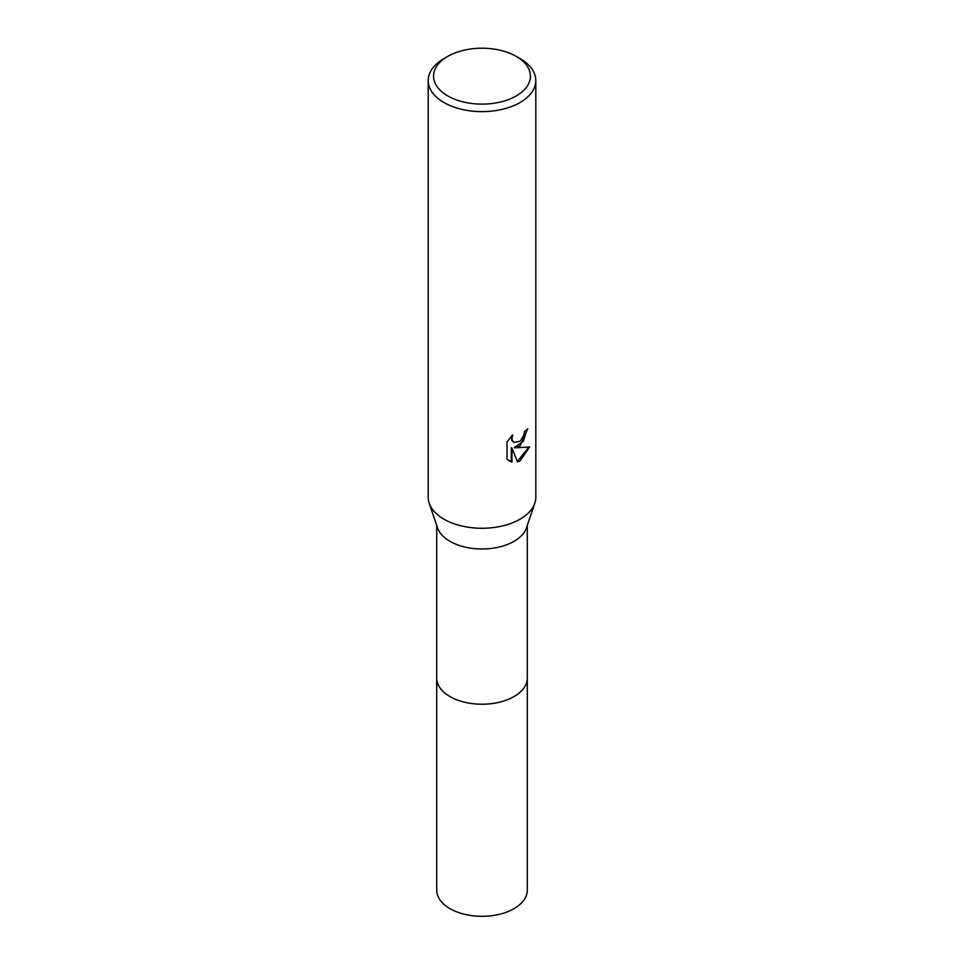 <?xml version="1.0" encoding="UTF-8"?>
<svg xmlns="http://www.w3.org/2000/svg" width="964" height="964" viewBox="0 0 964 964"><rect width="100%" height="100%" fill="white"/><g stroke="black" fill="none" stroke-linecap="round" stroke-linejoin="round"><path stroke-width="1.45" d="M527.284 677.559A45.296 26.149 180 0 1 527.296 678.078A45.284 26.149 180 0 1 514.029 696.562A45.284 26.149 180 0 1 464.672 702.226A45.284 26.149 180 0 1 436.716 678.066A45.296 26.149 180 0 1 436.716 677.559M527.284 677.704A45.296 26.149 180 0 1 514.029 696.574A45.296 26.149 180 0 1 464.371 702.166A45.296 26.149 180 0 1 436.716 677.704M516.246 56.394L520.054 58.587A53.815 31.065 180 0 1 535.815 80.554L535.815 497.207A53.815 31.065 180 0 1 534.815 503.172L526.452 527.862A45.284 26.149 180 0 1 514.029 541.322A45.284 26.149 180 0 1 468.781 547.853A45.284 26.149 180 0 1 437.548 527.862L429.185 503.172A53.815 31.065 180 0 1 428.185 497.207L428.185 80.554A53.815 31.065 180 0 1 443.946 58.587L447.754 56.394A48.429 27.956 180 0 1 516.246 56.394A48.429 27.956 180 0 1 516.246 95.93A48.429 27.956 180 0 1 447.754 95.93A48.429 27.956 180 0 1 447.754 56.394L443.946 58.587M534.815 503.172A53.815 31.065 180 0 1 520.054 519.174A53.815 31.065 180 0 1 466.299 526.922A53.815 31.065 180 0 1 429.185 503.172M520.054 445.946L514.897 447.886L529.634 446.947L520.054 460.9L517.511 461.961L511.944 448.043L511.944 462.081L507.028 459.201L507.028 441.874L512.679 434.86L511.92 438.295L512.474 440.777L514.005 442.416L520.054 441.295L523.934 435.089L524.5 431.486A53.815 31.065 0 0 0 527.778 428.763L520.054 445.946M535.815 80.554A53.815 31.065 180 0 1 520.054 102.521A53.815 31.065 180 0 1 461.407 109.257A53.815 31.065 180 0 1 428.185 80.554M527.103 429.378L523.295 441.379L514.258 447.525L514.897 447.886M513.704 442.211L511.824 440.403L511.51 436.053M509.028 460.84L511.294 461.72L511.294 447.67L511.944 448.043M517.319 461.455L528.79 447.163M511.294 461.72L511.944 462.081M436.704 678.078A45.296 26.149 180 0 0 449.971 696.574A45.296 26.149 180 0 0 499.34 702.238A45.296 26.149 180 0 0 527.296 678.078L527.284 890.158A45.284 26.149 180 0 1 499.328 914.318A45.284 26.149 180 0 1 449.971 908.642A45.284 26.149 180 0 1 436.716 890.158L436.716 525.368M514.005 442.416L513.366 442.042M527.284 678.066L527.284 525.368"/></g></svg>
